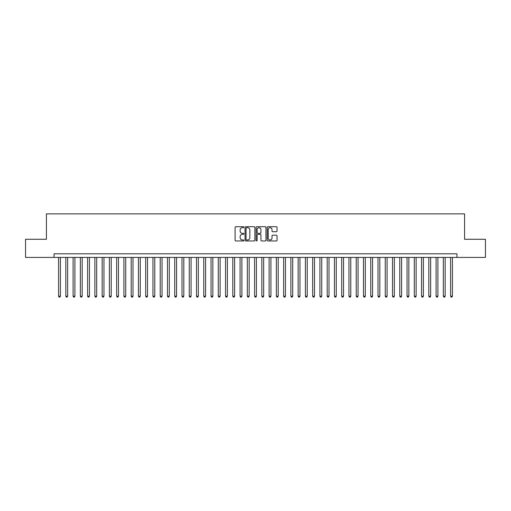 <?xml version="1.0" encoding="UTF-8"?>
<svg xmlns="http://www.w3.org/2000/svg" width="511" height="511" viewBox="0 0 511 511"><rect width="100%" height="100%" fill="white"/><g stroke="black" fill="none" stroke-linecap="round" stroke-linejoin="round"><path stroke-width="0.77" d="M243.888 227.203A0.498 0.498 0 0 0 243.383 226.705L235.814 226.705A0.715 0.715 0 0 0 235.105 227.414L235.105 240.24A0.715 0.715 0 0 0 235.814 240.956L243.383 240.956A0.498 0.498 0 0 0 243.888 240.457A0.498 0.498 0 0 0 243.383 239.959L242.406 239.959A2.28 2.28 0 0 1 240.125 237.679L240.125 236.612A2.28 2.28 0 0 1 242.406 234.332L243.383 234.332A0.498 0.498 0 0 0 243.888 233.827A0.498 0.498 0 0 0 243.383 233.329L242.406 233.329A2.28 2.28 0 0 1 240.125 231.049L240.125 229.982A2.28 2.28 0 0 1 242.406 227.702L243.383 227.702A0.498 0.498 0 0 0 243.888 227.203M276.323 231.726A0.715 0.715 0 0 0 277.039 231.017L277.039 227.414A0.715 0.715 0 0 0 276.323 226.705L267.917 226.705A0.715 0.715 0 0 0 267.202 227.414L267.202 240.24A0.715 0.715 0 0 0 267.917 240.956L276.323 240.956A0.715 0.715 0 0 0 277.039 240.24L277.039 235.897A0.715 0.715 0 0 0 276.323 235.181L272.727 235.181A0.715 0.715 0 0 0 272.012 235.897L272.012 238.049A1.903 1.903 0 0 1 270.108 239.959A1.903 1.903 0 0 1 268.205 238.049L268.205 229.605A1.903 1.903 0 0 1 270.108 227.702A1.903 1.903 0 0 1 272.012 229.605L272.012 231.017A0.715 0.715 0 0 0 272.727 231.726L276.323 231.726M54.045 257.423L25.55 257.423L25.55 239.276L46.424 239.276L46.424 213.866L464.576 213.866L464.576 239.276L485.45 239.276L485.45 257.423L456.955 257.423L456.955 253.795L54.045 253.795L54.045 257.423L456.955 257.423M254.874 227.414A0.715 0.715 0 0 0 254.165 226.705L245.753 226.705A0.715 0.715 0 0 0 245.044 227.414L245.044 240.24A0.715 0.715 0 0 0 245.753 240.956L254.165 240.956A0.715 0.715 0 0 0 254.874 240.24L254.874 227.414M256.835 226.705L265.247 226.705A0.715 0.715 0 0 1 265.956 227.414L265.956 240.24A0.715 0.715 0 0 1 265.247 240.956L261.645 240.956A0.715 0.715 0 0 1 260.936 240.24L260.936 235.041A0.715 0.715 0 0 0 260.22 234.332L257.831 234.332A0.715 0.715 0 0 0 257.122 235.041L257.122 240.457A0.498 0.498 0 0 1 256.624 240.956A0.498 0.498 0 0 1 256.126 240.457L256.126 227.414A0.715 0.715 0 0 1 256.835 226.705M246.538 227.702A0.498 0.498 0 0 0 246.04 228.2L246.04 239.461A0.498 0.498 0 0 0 246.538 239.959L247.573 239.959A2.28 2.28 0 0 0 249.853 237.679L249.853 229.982A2.28 2.28 0 0 0 247.573 227.702L246.538 227.702M260.936 229.643A1.903 1.903 0 0 0 259.026 227.74A1.903 1.903 0 0 0 257.122 229.643L257.122 232.62A0.715 0.715 0 0 0 257.831 233.329L260.22 233.329A0.715 0.715 0 0 0 260.936 232.62L260.936 229.643M58.58 257.423L58.58 296.188L60.394 296.188L60.394 257.423M60.394 296.188L59.851 297.134L59.129 297.134L58.58 296.188M65.842 257.423L65.842 296.188L67.656 296.188L67.656 257.423M67.656 296.188L67.113 297.134L66.385 297.134L65.842 296.188M73.099 257.423L73.099 296.188L74.913 296.188L74.913 257.423M74.913 296.188L74.37 297.134L73.648 297.134L73.099 296.188M80.361 257.423L80.361 296.188L82.175 296.188L82.175 257.423M82.175 296.188L81.632 297.134L80.904 297.134L80.361 296.188M87.617 257.423L87.617 296.188L89.438 296.188L89.438 257.423M89.438 296.188L88.888 297.134L88.167 297.134L87.617 296.188M94.88 257.423L94.88 296.188L96.694 296.188L96.694 257.423M96.694 296.188L96.151 297.134L95.423 297.134L94.88 296.188M102.143 257.423L102.143 296.188L103.957 296.188L103.957 257.423M103.957 296.188L103.407 297.134L102.685 297.134L102.143 296.188M109.399 257.423L109.399 296.188L111.213 296.188L111.213 257.423M111.213 296.188L110.67 297.134L109.942 297.134L109.399 296.188M116.661 257.423L116.661 296.188L118.475 296.188L118.475 257.423M118.475 296.188L117.932 297.134L117.204 297.134L116.661 296.188M123.918 257.423L123.918 296.188L125.732 296.188L125.732 257.423M125.732 296.188L125.189 297.134L124.46 297.134L123.918 296.188M131.18 257.423L131.18 296.188L132.994 296.188L132.994 257.423M132.994 296.188L132.451 297.134L131.723 297.134L131.18 296.188M138.436 257.423L138.436 296.188L140.25 296.188L140.25 257.423M140.25 296.188L139.707 297.134L138.979 297.134L138.436 296.188M145.699 257.423L145.699 296.188L147.513 296.188L147.513 257.423M147.513 296.188L146.97 297.134L146.242 297.134L145.699 296.188M152.955 257.423L152.955 296.188L154.769 296.188L154.769 257.423M154.769 296.188L154.226 297.134L153.504 297.134L152.955 296.188M160.218 257.423L160.218 296.188L162.032 296.188L162.032 257.423M162.032 296.188L161.489 297.134L160.761 297.134L160.218 296.188M167.474 257.423L167.474 296.188L169.294 296.188L169.294 257.423M169.294 296.188L168.745 297.134L168.023 297.134L167.474 296.188M174.736 257.423L174.736 296.188L176.55 296.188L176.55 257.423M176.55 296.188L176.008 297.134L175.279 297.134L174.736 296.188M181.999 257.423L181.999 296.188L183.813 296.188L183.813 257.423M183.813 296.188L183.264 297.134L182.542 297.134L181.999 296.188M189.255 257.423L189.255 296.188L191.069 296.188L191.069 257.423M191.069 296.188L190.526 297.134L189.798 297.134L189.255 296.188M196.518 257.423L196.518 296.188L198.332 296.188L198.332 257.423M198.332 296.188L197.783 297.134L197.061 297.134L196.518 296.188M203.774 257.423L203.774 296.188L205.588 296.188L205.588 257.423M205.588 296.188L205.045 297.134L204.317 297.134L203.774 296.188M211.037 257.423L211.037 296.188L212.851 296.188L212.851 257.423M212.851 296.188L212.308 297.134L211.58 297.134L211.037 296.188M218.293 257.423L218.293 296.188L220.107 296.188L220.107 257.423M220.107 296.188L219.564 297.134L218.836 297.134L218.293 296.188M225.555 257.423L225.555 296.188L227.369 296.188L227.369 257.423M227.369 296.188L226.827 297.134L226.098 297.134L225.555 296.188M232.812 257.423L232.812 296.188L234.626 296.188L234.626 257.423M234.626 296.188L234.083 297.134L233.361 297.134L232.812 296.188M240.074 257.423L240.074 296.188L241.888 296.188L241.888 257.423M241.888 296.188L241.345 297.134L240.617 297.134L240.074 296.188M247.33 257.423L247.33 296.188L249.151 296.188L249.151 257.423M249.151 296.188L248.602 297.134L247.88 297.134L247.33 296.188M254.593 257.423L254.593 296.188L256.407 296.188L256.407 257.423M256.407 296.188L255.864 297.134L255.136 297.134L254.593 296.188M261.849 257.423L261.849 296.188L263.67 296.188L263.67 257.423M263.67 296.188L263.12 297.134L262.399 297.134L261.849 296.188M269.112 257.423L269.112 296.188L270.926 296.188L270.926 257.423M270.926 296.188L270.383 297.134L269.655 297.134L269.112 296.188M276.374 257.423L276.374 296.188L278.188 296.188L278.188 257.423M278.188 296.188L277.639 297.134L276.917 297.134L276.374 296.188M283.631 257.423L283.631 296.188L285.445 296.188L285.445 257.423M285.445 296.188L284.902 297.134L284.173 297.134L283.631 296.188M290.893 257.423L290.893 296.188L292.707 296.188L292.707 257.423M292.707 296.188L292.164 297.134L291.436 297.134L290.893 296.188M298.149 257.423L298.149 296.188L299.963 296.188L299.963 257.423M299.963 296.188L299.42 297.134L298.692 297.134L298.149 296.188M305.412 257.423L305.412 296.188L307.226 296.188L307.226 257.423M307.226 296.188L306.683 297.134L305.955 297.134L305.412 296.188M312.668 257.423L312.668 296.188L314.482 296.188L314.482 257.423M314.482 296.188L313.939 297.134L313.217 297.134L312.668 296.188M319.931 257.423L319.931 296.188L321.745 296.188L321.745 257.423M321.745 296.188L321.202 297.134L320.474 297.134L319.931 296.188M327.187 257.423L327.187 296.188L329.001 296.188L329.001 257.423M329.001 296.188L328.458 297.134L327.736 297.134L327.187 296.188M334.45 257.423L334.45 296.188L336.264 296.188L336.264 257.423M336.264 296.188L335.721 297.134L334.992 297.134L334.45 296.188M341.706 257.423L341.706 296.188L343.526 296.188L343.526 257.423M343.526 296.188L342.977 297.134L342.255 297.134L341.706 296.188M348.968 257.423L348.968 296.188L350.782 296.188L350.782 257.423M350.782 296.188L350.239 297.134L349.511 297.134L348.968 296.188M356.231 257.423L356.231 296.188L358.045 296.188L358.045 257.423M358.045 296.188L357.496 297.134L356.774 297.134L356.231 296.188M363.487 257.423L363.487 296.188L365.301 296.188L365.301 257.423M365.301 296.188L364.758 297.134L364.03 297.134L363.487 296.188M370.75 257.423L370.75 296.188L372.564 296.188L372.564 257.423M372.564 296.188L372.021 297.134L371.293 297.134L370.75 296.188M378.006 257.423L378.006 296.188L379.82 296.188L379.82 257.423M379.82 296.188L379.277 297.134L378.549 297.134L378.006 296.188M385.268 257.423L385.268 296.188L387.083 296.188L387.083 257.423M387.083 296.188L386.54 297.134L385.811 297.134L385.268 296.188M392.525 257.423L392.525 296.188L394.339 296.188L394.339 257.423M394.339 296.188L393.796 297.134L393.068 297.134L392.525 296.188M399.787 257.423L399.787 296.188L401.601 296.188L401.601 257.423M401.601 296.188L401.058 297.134L400.33 297.134L399.787 296.188M407.043 257.423L407.043 296.188L408.857 296.188L408.857 257.423M408.857 296.188L408.315 297.134L407.593 297.134L407.043 296.188M414.306 257.423L414.306 296.188L416.12 296.188L416.12 257.423M416.12 296.188L415.577 297.134L414.849 297.134L414.306 296.188M421.562 257.423L421.562 296.188L423.383 296.188L423.383 257.423M423.383 296.188L422.833 297.134L422.112 297.134L421.562 296.188M428.825 257.423L428.825 296.188L430.639 296.188L430.639 257.423M430.639 296.188L430.096 297.134L429.368 297.134L428.825 296.188M436.087 257.423L436.087 296.188L437.901 296.188L437.901 257.423M437.901 296.188L437.352 297.134L436.63 297.134L436.087 296.188M443.344 257.423L443.344 296.188L445.158 296.188L445.158 257.423M445.158 296.188L444.615 297.134L443.887 297.134L443.344 296.188M450.606 257.423L450.606 296.188L452.42 296.188L452.42 257.423M452.42 296.188L451.871 297.134L451.149 297.134L450.606 296.188"/></g></svg>
